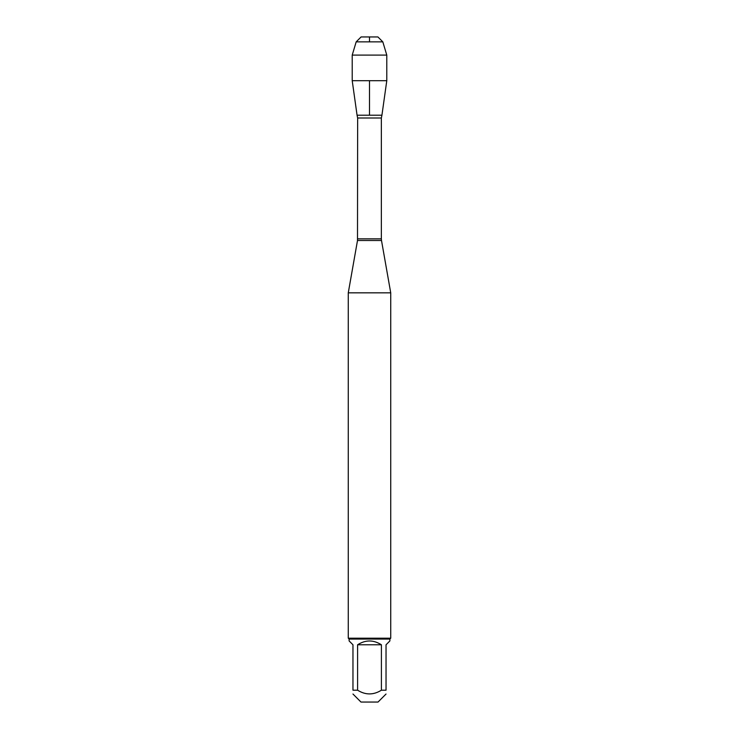 <?xml version="1.0" encoding="UTF-8"?>
<svg xmlns="http://www.w3.org/2000/svg" width="739" height="739" viewBox="0 0 739 739"><rect width="100%" height="100%" fill="white"/><g stroke="black" fill="none" stroke-linecap="round" stroke-linejoin="round"><path stroke-width="1.11" d="M357.648 238.854L381.352 238.854L381.352 118.009L381.934 115.201L357.066 115.201L357.648 118.009L357.5 240.498L381.5 240.498L390.728 292.829L348.272 292.829L348.272 638.21L390.728 638.21L390.728 292.829M386.035 694.032L378.026 702.05L360.974 702.05L352.965 694.032M381.407 644.787C373.472 639.715 365.528 639.715 357.593 644.787L381.407 644.787L381.407 690.198C373.472 695.15 365.528 695.15 357.593 690.198L352.965 690.198C352.965 695.15 352.965 695.15 352.965 690.198L352.965 644.787L349.122 640.944L349.122 639.059L389.878 639.059L389.878 640.944L386.035 644.787L386.035 690.198C386.035 695.15 386.035 695.15 386.035 690.198L381.407 690.198M357.593 644.787L357.593 690.198M389.878 639.059L390.728 638.21M386.783 80.699L381.934 115.201L357.066 115.201L352.217 80.699L386.783 80.699L386.783 55.092L352.217 55.092L352.217 80.699M356.18 41.855L361.085 36.95L377.915 36.95L382.82 41.855L356.18 41.855L352.217 55.092M382.82 41.855L386.783 55.092M369.5 115.201L369.5 80.699M369.5 41.855L369.5 36.95L361.085 36.95L356.18 41.855L352.217 55.092L352.217 80.699L357.066 115.201M381.352 118.009L357.648 118.009M357.5 240.498L348.272 292.829M381.5 240.498L381.352 238.854M349.122 639.059L348.272 638.21"/></g></svg>
